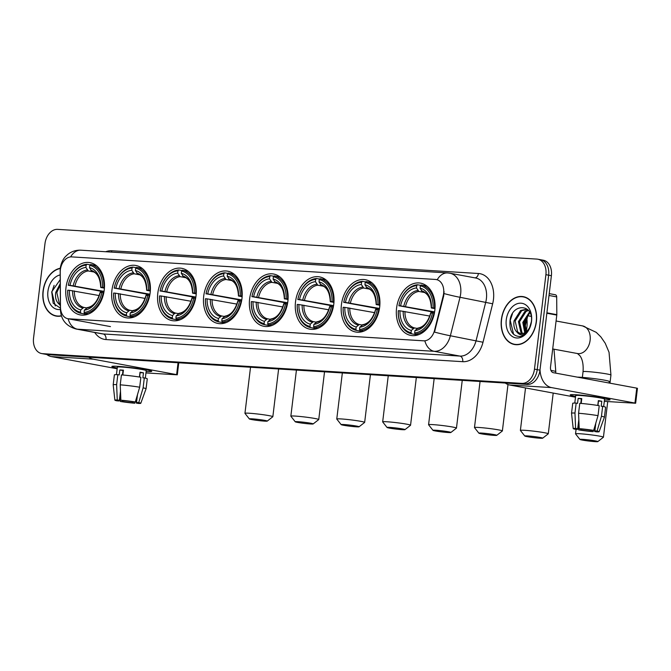 <?xml version="1.0" encoding="UTF-8"?>
<svg xmlns="http://www.w3.org/2000/svg" width="671" height="671" viewBox="0 0 671 671"><rect width="100%" height="100%" fill="white"/><g stroke="black" fill="none" stroke-linecap="round" stroke-linejoin="round"><path stroke-width="1.01" d="M249.612 298.981A26.588 19.098 -79.5 0 0 263.896 326.316A26.588 19.098 -79.5 0 0 287.867 301.354A26.588 19.098 -79.5 0 0 273.583 274.02A26.588 19.098 -79.5 0 0 249.612 298.981M111.898 290.442A26.588 19.098 -79.5 0 0 126.182 317.777A26.588 19.098 -79.5 0 0 150.153 292.816A26.588 19.098 -79.5 0 0 135.869 265.481A26.588 19.098 -79.5 0 0 111.898 290.442M157.802 293.286A26.588 19.098 -79.5 0 0 172.086 320.621A26.588 19.098 -79.5 0 0 196.058 295.659A26.588 19.098 -79.5 0 0 181.774 268.325A26.588 19.098 -79.5 0 0 157.802 293.286M203.707 296.137A26.588 19.098 -79.5 0 0 217.991 323.464A26.588 19.098 -79.5 0 0 241.963 298.511A26.588 19.098 -79.5 0 0 227.679 271.176A26.588 19.098 -79.5 0 0 203.707 296.137M295.517 301.833A26.588 19.098 -79.5 0 0 309.801 329.159A26.588 19.098 -79.5 0 0 333.772 304.198A26.588 19.098 -79.5 0 0 319.488 276.871A26.588 19.098 -79.5 0 0 295.517 301.833M341.422 304.676A26.588 19.098 -79.5 0 0 355.705 332.011A26.588 19.098 -79.5 0 0 379.677 307.05A26.588 19.098 -79.5 0 0 365.393 279.715A26.588 19.098 -79.5 0 0 341.422 304.676M396.569 308.098A26.588 19.098 -79.5 0 0 410.853 335.433A26.588 19.098 -79.5 0 0 434.825 310.472A26.588 19.098 -79.5 0 0 420.541 283.137A26.588 19.098 -79.5 0 0 396.569 308.098M65.993 287.591A26.588 19.098 -79.5 0 0 80.277 314.925A26.588 19.098 -79.5 0 0 104.248 289.964A26.588 19.098 -79.5 0 0 89.964 262.629A26.588 19.098 -79.5 0 0 65.993 287.591M60.373 269.717A13.546 9.729 -79.5 0 0 60.239 272.057L60.482 307.133A13.546 9.729 -79.5 0 0 67.888 318.717A13.546 9.729 -79.5 0 0 68.736 318.817L423.611 340.826A13.546 9.729 -79.5 0 0 434.548 330.333L443.212 295.802A13.546 9.729 -79.5 0 0 436.368 279.564A13.546 9.729 -79.5 0 0 435.521 279.455L71.738 256.892A13.546 9.729 -79.5 0 0 60.373 269.717M528.228 314.112L524.89 327.414M60.289 268.249A24.332 17.471 -79.5 0 0 43.053 291.08A24.332 17.471 -79.5 0 0 56.129 316.091A24.332 17.471 -79.5 0 0 61.438 315.957M56.456 315.898A24.332 17.471 -79.5 0 0 57.513 316.267M501.388 319.505A24.332 17.471 -79.5 0 0 514.464 344.517A24.332 17.471 -79.5 0 0 536.397 321.677A24.332 17.471 -79.5 0 0 523.33 296.666A24.332 17.471 -79.5 0 0 501.388 319.505M514.791 344.324A24.332 17.471 -79.5 0 0 515.848 344.693M41.636 353.55A15.056 10.811 -79.5 0 0 42.575 353.659L521.837 383.384A15.056 10.811 -79.5 0 0 534.468 369.142L545.9 274.682A15.056 10.811 -79.5 0 0 537.815 259.207A15.056 10.811 -79.5 0 0 536.884 259.09L57.614 229.365A15.056 10.811 -79.5 0 0 44.982 243.615L33.55 338.075A15.056 10.811 -79.5 0 0 41.636 353.55L44.378 354.053A15.056 10.811 -79.5 0 0 45.318 354.171L524.588 383.896A15.056 10.811 -79.5 0 0 537.219 369.654L548.652 275.185A15.056 10.811 -79.5 0 0 540.566 259.719A15.056 10.811 -79.5 0 0 539.627 259.602M105.741 251.734A25.087 18.016 100.5 0 1 111.747 250.761L478.415 273.5A25.087 18.016 100.5 0 1 493.453 299.476A25.087 18.016 100.5 0 1 492.657 303.778L483.003 342.252A25.087 18.016 100.5 0 1 462.747 361.686A5.016 3.481 -86.5 0 0 459.912 356.083L434.162 351.31A17.563 12.17 93.5 0 1 424.86 340.885L68.123 318.759A17.563 12.17 -86.5 0 0 77.417 329.184A20.071 14.41 100.5 0 1 76.175 329.033L101.917 333.806A20.071 14.41 -79.5 0 0 103.166 333.957L459.912 356.083A20.071 14.41 -79.5 0 0 476.116 340.532L485.77 302.059A20.071 14.41 -79.5 0 0 486.408 298.62A20.071 14.41 -79.5 0 0 475.63 277.987L449.88 273.214A20.071 14.41 100.5 0 1 460.658 293.848A20.071 14.41 100.5 0 1 460.021 297.287L450.367 335.76A20.071 14.41 100.5 0 1 434.162 351.31L77.417 329.184L103.166 333.957A5.016 3.481 -86.5 0 1 106.001 339.56A25.087 18.016 100.5 0 1 94.728 332.472M444.051 291.541L443.707 295.894L434.489 332.086A17.563 1.065 14.1 0 0 450.367 335.76L483.003 342.252M435.865 279.522L437.224 279.748A17.563 12.17 -86.5 0 1 447.616 272.938L80.948 250.199A17.563 12.17 93.5 0 0 70.606 256.918M524.688 296.993A24.332 17.471 -79.5 0 0 523.565 296.959M47.129 354.565A15.056 10.811 -79.5 0 0 48.069 354.682L527.331 384.408A15.056 10.811 -79.5 0 0 539.962 370.157L551.394 275.697A15.056 10.811 -79.5 0 0 543.309 260.222L540.566 259.719A15.056 10.811 -79.5 0 1 548.652 275.185L537.219 369.654A15.056 10.811 -79.5 0 1 524.588 383.896L45.318 354.171A15.056 10.811 -79.5 0 1 44.378 354.053L47.129 354.565M60.264 268.501A24.081 17.295 -79.5 0 0 43.238 291.088A24.081 17.295 -79.5 0 0 56.171 315.848A24.081 17.295 -79.5 0 0 61.363 315.722M60.373 300.13L60.315 292.12M60.407 305.599L58.595 303.653A12.539 9.008 -79.5 0 0 60.407 304.751M58.595 303.653C55.987 301.111 55.03 297.354 55.735 292.38L60.256 283.598M60.398 304.408L59.308 303.493L56.825 292.581L60.264 284.965M60.197 274.934A17.563 12.615 -79.5 0 0 47.926 291.382A17.563 12.615 -79.5 0 0 60.432 309.474M60.231 279.589L51.709 291.843L53.177 303.217L60.424 308.157M55.282 305.951L51.893 291.977L54.099 285.351M117.249 367.985A20.071 1.216 6.9 0 1 111.998 366.374A20.071 1.216 6.9 0 1 118.062 366.358A20.071 1.216 6.9 0 1 138.738 368.589A20.071 1.216 6.9 0 1 151.621 371.172A20.071 1.216 6.9 0 1 146.135 371.482A20.071 1.216 6.9 0 0 151.721 371.315A20.071 1.216 6.9 0 0 139.719 368.731A20.071 1.216 6.9 0 0 118.062 366.358A20.071 1.216 6.9 0 0 111.872 366.492A20.071 1.216 6.9 0 0 117.249 367.985M46.769 354.498A20.071 13.915 93.5 0 0 51.332 356.578L117.157 368.765M88.782 357.207A20.071 13.915 93.5 0 0 93.194 359.17L176.624 374.628L178.058 362.743M178.763 362.785L177.312 374.812L145.959 372.933M177.312 374.812L176.624 374.628M132.799 401.786L132.665 402.835A10.031 0.612 6.9 0 1 122.55 401.602L122.684 400.537M119.195 400.369L119.119 400.964A10.031 0.612 6.9 0 1 117.861 400.512A10.031 0.612 6.9 0 1 119.371 400.369L120.495 391.109M122.441 374.972L122.978 370.543A10.031 0.612 -173.1 0 1 123.389 370.551M116.444 374.636L117.35 367.154A14.552 0.881 6.9 0 1 121.837 367.054A14.552 0.881 6.9 0 1 137.538 368.782A14.552 0.881 6.9 0 1 146.236 370.652L145.339 378.125M119.119 400.964L116.897 400.83A13.043 0.788 6.9 0 1 114.875 400.159L113.189 384.827A16.557 1.006 6.9 0 1 113.189 384.81L114.397 374.871A16.557 1.006 6.9 0 1 117.828 374.67L119.22 374.93L119.824 369.956A14.552 0.881 6.9 0 1 121.476 370.04A14.552 0.881 6.9 0 1 123.43 370.182L122.843 375.014M137.471 394.707L136.532 402.466L138.746 402.608L143.116 387.846L144.324 377.907L142.856 377.815L143.46 372.841A14.552 0.881 6.9 0 0 140.029 372.204L139.442 377.035M121.434 374.896A16.557 1.006 6.9 0 1 140.885 377.27L139.685 387.209L135.316 401.971L133.093 401.828A10.031 0.612 6.9 0 0 122.978 400.595L120.872 400.201L120.235 384.835L121.434 374.896M144.324 377.907A16.557 1.006 6.9 0 1 147.268 378.847L146.068 388.786A16.557 1.006 6.9 0 1 146.06 388.803A16.557 1.006 6.9 0 0 143.116 387.846M117.828 374.67L116.628 384.617L117.257 399.983L119.371 400.369M113.189 384.81A16.557 1.006 6.9 0 1 116.628 384.617M120.235 384.835A16.557 1.006 6.9 0 1 139.685 387.209M114.875 400.159A13.043 0.788 6.9 0 1 117.257 399.983M120.872 400.201A13.043 0.788 6.9 0 1 135.316 401.971M138.746 402.608A13.043 0.788 6.9 0 1 140.776 403.296A13.043 0.788 6.9 0 1 138.385 403.447L136.28 403.061L137.161 395.739M136.532 402.466A10.031 0.612 6.9 0 1 137.79 402.919A10.031 0.612 6.9 0 1 136.28 403.061M132.665 402.835L134.779 403.229L135.156 401.954M134.779 403.229A13.043 0.788 6.9 0 1 120.335 401.459L122.55 401.602M120.008 395.093L120.335 401.459M139.602 377.06L140.138 372.64A10.031 0.612 -173.1 0 0 139.979 372.598M119.824 369.956L122.978 370.543M140.138 372.64L143.46 372.841M536.221 321.669A24.081 17.295 -79.5 0 0 523.279 296.909A24.081 17.295 -79.5 0 0 501.572 319.513A24.081 17.295 -79.5 0 0 514.506 344.273A24.081 17.295 -79.5 0 0 536.221 321.669M526.542 332.724L524.907 322.994L528.454 313.793M524.756 332.741L522.793 322.424L529.553 311.94M525.418 332.355L523.883 322.625L529.922 312.602M522.248 333.596L520.914 332.522L518.431 321.619L524.974 311.269L528.161 310.044M522.852 333.47L522.004 332.724L519.522 321.82L526.064 311.47L528.488 310.413M516.938 332.086A12.539 9.008 -79.5 0 0 520.042 333.562A12.539 9.008 -79.5 0 0 529.679 327.381L531.365 321.761C533.931 303.778 512.199 302.814 510.044 320.268C509.222 330.837 512.569 336.255 520.075 336.523C523.33 335.877 526.098 333.814 528.379 330.325C524.236 335.701 520.419 336.288 516.938 332.086C514.322 329.536 513.365 325.779 514.07 320.805L520.612 310.455L526.534 309.247L527.666 309.549M520.478 333.621L517.643 331.919L515.16 321.006L521.702 310.665L527.07 309.373M506.261 319.807A17.563 12.615 -79.5 0 0 516.787 337.991A17.563 12.615 -79.5 0 0 531.524 321.375A17.563 12.615 -79.5 0 0 520.998 303.191A17.563 12.615 -79.5 0 0 506.261 319.807M513.617 334.376L510.228 320.402L512.443 313.785M264.475 421.128A9.033 0.545 -173.1 0 0 267.243 421.103A9.033 0.545 -173.1 0 0 262.109 419.945A9.033 0.545 -173.1 0 0 252.12 418.838A9.033 0.545 -173.1 0 0 249.344 418.939A9.033 0.545 -173.1 0 0 254.98 420.096A9.033 0.545 -173.1 0 0 264.475 421.128M249.344 418.939L244.974 413.378A14.049 0.856 6.9 0 1 244.949 413.328A14.049 0.856 6.9 0 1 249.285 413.235A14.049 0.856 6.9 0 1 264.441 414.896A14.049 0.856 6.9 0 1 272.845 416.699A14.049 0.856 6.9 0 1 272.812 416.75L267.243 421.103M87.205 314.473L81.032 313.332L80.461 312.2A23.879 17.152 -79.5 0 1 67.729 290.207L69.407 290.308A21.573 15.492 -79.5 0 0 80.746 309.901L83.875 307.41L86.467 307.888M99.241 295.567L69.407 290.308M100.457 292.237A23.829 17.11 100.5 0 1 100.642 291.214L68.333 285.234A23.879 17.152 -79.5 0 1 86.165 265.137L86.97 264.257A24.886 17.874 -79.5 0 0 68.299 285.318M103.913 287.524A24.886 17.874 -79.5 0 0 90.577 264.483L89.771 265.355A23.879 17.152 -79.5 0 1 102.504 287.356L104.45 287.624M96.272 265.54L90.577 264.483M103.829 292.59L101.9 292.321A23.879 17.152 -79.5 0 1 84.076 312.426L84.638 313.55A24.886 17.874 -79.5 0 0 103.309 292.497M84.638 313.55L88.052 314.187M67.729 290.207L67.696 290.291A24.886 17.874 -79.5 0 0 81.032 313.332M102.504 287.356L100.835 287.247A21.573 15.492 -79.5 0 0 89.495 267.662L89.771 265.355M84.076 312.426L84.353 310.128A21.573 15.492 -79.5 0 0 100.231 292.22L101.9 292.321M80.746 309.901L80.461 312.2M89.495 267.662L91.818 271.159C97.261 272.644 100.239 278.071 100.734 287.44L100.835 287.247M87.49 307.628L84.353 310.128M100.231 292.22L100.818 292.598M104.416 288.186L100.742 287.44A19.3 13.856 -79.5 0 0 90.77 270.22M101.422 287.624L100.742 287.44M86.97 264.257L90.224 264.86M86.165 265.137L85.88 267.435A21.573 15.492 -79.5 0 0 70.002 285.334L68.333 285.234M93.898 271.99L88.287 270.958L85.88 267.435M70.002 285.334L104.047 291.373M104.039 291.424L100.642 291.214M310.379 423.98A9.033 0.545 -173.1 0 0 313.147 423.946A9.033 0.545 -173.1 0 0 308.014 422.789A9.033 0.545 -173.1 0 0 298.025 421.69A9.033 0.545 -173.1 0 0 295.248 421.782A9.033 0.545 -173.1 0 0 300.893 422.948A9.033 0.545 -173.1 0 0 310.379 423.98M295.248 421.782L290.879 416.23A14.049 0.856 6.9 0 1 290.853 416.171A14.049 0.856 6.9 0 1 295.19 416.079A14.049 0.856 6.9 0 1 310.346 417.739A14.049 0.856 6.9 0 1 318.75 419.551A14.049 0.856 6.9 0 1 318.717 419.593L313.147 423.946M133.11 317.324L126.936 316.175L126.374 315.051A23.879 17.152 -79.5 0 1 113.642 293.051L115.311 293.16A21.573 15.492 -79.5 0 0 126.651 312.745L129.78 310.254L132.372 310.732M145.146 298.419L115.311 293.16M146.362 295.081A23.829 17.11 100.5 0 1 146.546 294.066L114.238 288.085A23.879 17.152 -79.5 0 1 132.07 267.981L132.875 267.108A24.886 17.874 -79.5 0 0 114.204 288.161M149.818 290.375A24.886 17.874 -79.5 0 0 136.481 267.335L135.676 268.207A23.879 17.152 -79.5 0 1 148.408 290.199L150.354 290.476M142.177 268.383L136.481 267.335M149.734 295.441L147.805 295.173A23.879 17.152 -79.5 0 1 129.981 315.278L130.543 316.402A24.886 17.874 -79.5 0 0 149.222 295.341M130.543 316.402L133.957 317.031M113.642 293.051L113.6 293.135A24.886 17.874 -79.5 0 0 126.936 316.175M148.408 290.199L146.739 290.098A21.573 15.492 -79.5 0 0 135.399 270.505L135.676 268.207M129.981 315.278L130.258 312.971A21.573 15.492 -79.5 0 0 146.135 295.072L147.805 295.173M126.651 312.745L126.374 315.051M135.399 270.505L137.723 274.011C143.166 275.496 146.144 280.923 146.647 290.291L146.739 290.098M133.395 310.48L130.258 312.971M146.135 295.072L146.723 295.45M150.321 291.029L146.647 290.283A19.3 13.856 -79.5 0 0 136.683 273.063M147.326 290.476L146.647 290.283M132.875 267.108L136.129 267.712M132.07 267.981L131.784 270.279A21.573 15.492 -79.5 0 0 115.907 288.186L114.238 288.085M139.803 274.842L134.192 273.802L131.784 270.279M115.907 288.186L149.952 294.225M149.943 294.275L146.546 294.066M356.284 426.823A9.033 0.545 -173.1 0 0 359.052 426.798A9.033 0.545 -173.1 0 0 353.919 425.64A9.033 0.545 -173.1 0 0 343.929 424.533A9.033 0.545 -173.1 0 0 341.153 424.626A9.033 0.545 -173.1 0 0 346.798 425.791A9.033 0.545 -173.1 0 0 356.284 426.823M341.153 424.626L336.783 419.073A14.049 0.856 6.9 0 1 336.767 419.023A14.049 0.856 6.9 0 1 341.094 418.93A14.049 0.856 6.9 0 1 356.251 420.591A14.049 0.856 6.9 0 1 364.655 422.394A14.049 0.856 6.9 0 1 364.621 422.445L359.052 426.798M179.014 320.168L172.841 319.027L172.279 317.895A23.879 17.152 -79.5 0 1 159.547 295.903L161.216 296.003A21.573 15.492 -79.5 0 0 172.556 315.596L174.385 313.609L175.693 313.105L178.276 313.583M191.05 301.262L161.216 296.003M192.267 297.932A23.829 17.11 100.5 0 1 192.451 296.909L160.143 290.929A23.879 17.152 -79.5 0 1 177.974 270.824L178.78 269.952A24.886 17.874 -79.5 0 0 160.109 291.013M195.722 293.219A24.886 17.874 -79.5 0 0 182.386 270.178L181.581 271.05A23.879 17.152 -79.5 0 1 194.313 293.051L196.268 293.319M188.081 271.235L182.386 270.178M195.638 298.285L193.709 298.016A23.879 17.152 -79.5 0 1 175.886 318.121L176.448 319.245A24.886 17.874 -79.5 0 0 195.127 298.192M176.448 319.245L179.862 319.882M159.547 295.903L159.505 295.986A24.886 17.874 -79.5 0 0 172.841 319.027M194.313 293.051L192.644 292.942A21.573 15.492 -79.5 0 0 181.304 273.349L181.581 271.05M175.886 318.121L176.163 315.823A21.573 15.492 -79.5 0 0 192.04 297.916L193.709 298.016M172.556 315.596L172.279 317.895M181.304 273.349L183.628 276.855C189.071 278.339 192.049 283.766 192.552 293.135L192.644 292.942M179.3 313.323L176.163 315.823M192.04 297.916L192.627 298.293M196.226 293.881L192.552 293.126A19.3 13.856 -79.5 0 0 182.587 275.915M193.231 293.319L192.552 293.126M178.78 269.952L182.034 270.556M177.974 270.824L177.698 273.131A21.573 15.492 -79.5 0 0 161.82 291.029L160.143 290.929M185.708 277.685L180.105 276.645L177.698 273.131M161.82 291.029L195.857 297.068M195.848 297.119L192.451 296.909M402.197 429.675A9.033 0.545 -173.1 0 0 404.957 429.641A9.033 0.545 -173.1 0 0 399.824 428.484A9.033 0.545 -173.1 0 0 389.834 427.385A9.033 0.545 -173.1 0 0 387.058 427.477A9.033 0.545 -173.1 0 0 392.703 428.643A9.033 0.545 -173.1 0 0 402.197 429.675M387.058 427.477L382.688 421.925A14.049 0.856 6.9 0 1 382.671 421.866A14.049 0.856 6.9 0 1 386.999 421.774A14.049 0.856 6.9 0 1 402.164 423.435A14.049 0.856 6.9 0 1 410.56 425.238A14.049 0.856 6.9 0 1 410.535 425.288L404.957 429.641M224.928 323.011L218.746 321.87L218.184 320.746A23.879 17.152 -79.5 0 1 205.452 298.746L207.121 298.855A21.573 15.492 -79.5 0 0 218.461 318.44L221.598 315.949L224.189 316.427M236.955 304.114L207.121 298.855M238.171 300.776A23.829 17.11 100.5 0 1 238.364 299.752L206.056 293.772A23.879 17.152 -79.5 0 1 223.879 273.676L224.684 272.803A24.886 17.874 -79.5 0 0 206.014 293.856M241.635 296.07A24.886 17.874 -79.5 0 0 228.291 273.03L227.486 273.902A23.879 17.152 -79.5 0 1 240.218 295.894L242.172 296.163M233.986 274.078L228.291 273.03M241.552 301.136L239.614 300.868A23.879 17.152 -79.5 0 1 221.791 320.964L222.361 322.097A24.886 17.874 -79.5 0 0 241.032 301.036M222.361 322.097L225.775 322.726M205.452 298.746L205.41 298.83A24.886 17.874 -79.5 0 0 218.746 321.87M240.218 295.894L238.549 295.794A21.573 15.492 -79.5 0 0 227.209 276.2L227.486 273.902M221.791 320.964L222.067 318.666A21.573 15.492 -79.5 0 0 237.945 300.759L239.614 300.868M218.461 318.44L218.184 320.746M227.209 276.2L229.532 279.698C234.984 281.191 237.953 286.618 238.457 295.978L238.549 295.794M225.204 316.175L222.067 318.666M237.945 300.759L238.532 301.145M242.13 296.725L238.457 295.978A19.3 13.856 -79.5 0 0 228.492 278.759M239.136 296.171L238.457 295.978M224.684 272.803L227.947 273.407M223.879 273.676L223.602 275.974A21.573 15.492 -79.5 0 0 207.725 293.881L206.056 293.772M231.612 280.537L226.01 279.497L223.602 275.974M207.725 293.881L241.761 299.92M241.753 299.971L238.364 299.752M448.102 432.518A9.033 0.545 -173.1 0 0 450.862 432.493A9.033 0.545 -173.1 0 0 445.737 431.336A9.033 0.545 -173.1 0 0 435.739 430.228A9.033 0.545 -173.1 0 0 432.971 430.321A9.033 0.545 -173.1 0 0 438.608 431.487A9.033 0.545 -173.1 0 0 448.102 432.518M432.971 430.321L428.593 424.768A14.049 0.856 6.9 0 1 428.576 424.709A14.049 0.856 6.9 0 1 432.912 424.617A14.049 0.856 6.9 0 1 448.069 426.286A14.049 0.856 6.9 0 1 456.465 428.09A14.049 0.856 6.9 0 1 456.439 428.14L450.862 432.493M270.832 325.863L264.651 324.722L264.089 323.59A23.879 17.152 -79.5 0 1 251.357 301.598L253.026 301.698A21.573 15.492 -79.5 0 0 264.366 321.292L267.503 318.8L270.094 319.279M282.868 306.957L253.026 301.698M284.076 303.627A23.829 17.11 100.5 0 1 284.269 302.604L251.96 296.624A23.879 17.152 -79.5 0 1 269.784 276.519L270.589 275.647A24.886 17.874 -79.5 0 0 251.919 296.708M287.54 298.914A24.886 17.874 -79.5 0 0 274.204 275.873L273.391 276.746A23.879 17.152 -79.5 0 1 286.123 298.746L288.077 299.014M279.891 276.93L274.204 275.873M287.456 303.98L285.527 303.711A23.879 17.152 -79.5 0 1 267.695 323.816L268.266 324.94A24.886 17.874 -79.5 0 0 286.936 303.888M268.266 324.94L271.68 325.578M251.357 301.598L251.315 301.673A24.886 17.874 -79.5 0 0 264.651 324.722M286.123 298.746L284.454 298.637A21.573 15.492 -79.5 0 0 273.114 279.044L273.391 276.746M267.695 323.816L267.972 321.518A21.573 15.492 -79.5 0 0 283.85 303.611L285.527 303.711M264.366 321.292L264.089 323.59M273.114 279.044L275.445 282.55C280.889 284.034 283.858 289.461 284.361 298.83M288.044 299.568L284.454 298.637M271.109 319.019L267.972 321.518M283.85 303.611L284.445 303.988M285.041 299.014L284.361 298.821A19.3 13.856 -79.5 0 0 274.397 281.61M270.589 275.647L273.852 276.251M269.784 276.519L269.507 278.826A21.573 15.492 -79.5 0 0 253.63 296.725L251.96 296.624M277.517 283.38L271.914 282.34L269.507 278.826M253.63 296.725L287.666 302.764M287.658 302.814L284.269 302.604M494.007 435.362A9.033 0.545 -173.1 0 0 496.775 435.336A9.033 0.545 -173.1 0 0 491.642 434.179A9.033 0.545 -173.1 0 0 481.644 433.072A9.033 0.545 -173.1 0 0 478.876 433.172A9.033 0.545 -173.1 0 0 484.512 434.33A9.033 0.545 -173.1 0 0 494.007 435.362M478.876 433.172L474.498 427.612A14.049 0.856 6.9 0 1 474.481 427.561A14.049 0.856 6.9 0 1 478.817 427.469A14.049 0.856 6.9 0 1 493.973 429.13A14.049 0.856 6.9 0 1 502.378 430.933A14.049 0.856 6.9 0 1 502.344 430.983L496.775 435.336M316.737 328.706L310.556 327.565L309.994 326.441A23.879 17.152 -79.5 0 1 297.261 304.441L298.93 304.542A21.573 15.492 -79.5 0 0 310.27 324.135L313.407 321.644L315.999 322.122M328.773 309.801L298.93 304.542M329.989 306.471A23.829 17.11 100.5 0 1 330.174 305.448L297.865 299.467A23.879 17.152 -79.5 0 1 315.689 279.371L316.494 278.499A24.886 17.874 -79.5 0 0 297.823 299.551M333.445 301.757A24.886 17.874 -79.5 0 0 320.109 278.717L319.295 279.589A23.879 17.152 -79.5 0 1 332.028 301.589L333.982 301.858M325.804 279.773L320.109 278.717M333.361 306.832L331.432 306.563A23.879 17.152 -79.5 0 1 313.6 326.66L314.171 327.792A24.886 17.874 -79.5 0 0 332.841 306.731M314.171 327.792L317.584 328.421M297.261 304.441L297.219 304.525A24.886 17.874 -79.5 0 0 310.556 327.565M332.028 301.589L330.358 301.489A21.573 15.492 -79.5 0 0 319.019 281.895L319.295 279.589M313.6 326.66L313.885 324.361A21.573 15.492 -79.5 0 0 329.763 306.454L331.432 306.563M310.27 324.135L309.994 326.441M319.019 281.895L321.35 285.393C326.794 286.886 329.763 292.313 330.266 301.673L330.358 301.489M317.014 321.87L313.885 324.361M329.763 306.454L330.35 306.832M333.948 302.42L330.266 301.673A19.3 13.856 -79.5 0 0 320.302 284.454M330.946 301.866L330.266 301.673M316.494 278.499L319.757 279.102M315.689 279.371L315.412 281.669A21.573 15.492 -79.5 0 0 299.534 299.576L297.865 299.467M323.422 286.232L317.819 285.192L315.412 281.669M299.534 299.576L333.579 305.607M333.571 305.657L330.174 305.448M539.912 438.213A9.033 0.545 -173.1 0 0 542.68 438.18A9.033 0.545 -173.1 0 0 537.546 437.031A9.033 0.545 -173.1 0 0 527.549 435.924A9.033 0.545 -173.1 0 0 524.781 436.016A9.033 0.545 -173.1 0 0 530.417 437.182A9.033 0.545 -173.1 0 0 539.912 438.213M524.781 436.016L520.402 430.463A14.049 0.856 6.9 0 1 520.386 430.405A14.049 0.856 6.9 0 1 524.722 430.312A14.049 0.856 6.9 0 1 539.878 431.973A14.049 0.856 6.9 0 1 548.282 433.785A14.049 0.856 6.9 0 1 548.249 433.835L542.68 438.18M362.642 331.558L356.469 330.409L355.898 329.285A23.879 17.152 -79.5 0 1 343.166 307.293L344.835 307.393A21.573 15.492 -79.5 0 0 356.175 326.987L359.312 324.487L361.904 324.974M374.678 312.652L344.835 307.393M375.894 309.323A23.829 17.11 100.5 0 1 376.079 308.299L343.77 302.319A23.879 17.152 -79.5 0 1 361.594 282.214L362.407 281.342A24.886 17.874 -79.5 0 0 343.728 302.403M379.35 304.609A24.886 17.874 -79.5 0 0 366.014 281.568L365.209 282.441A23.879 17.152 -79.5 0 1 377.941 304.433L379.887 304.709M371.709 282.625L366.014 281.568M379.266 309.675L377.337 309.406A23.879 17.152 -79.5 0 1 359.505 329.511L360.075 330.635A24.886 17.874 -79.5 0 0 378.746 309.583M360.075 330.635L363.489 331.273M343.166 307.293L343.133 307.368A24.886 17.874 -79.5 0 0 356.469 330.409M377.941 304.433L376.263 304.332A21.573 15.492 -79.5 0 0 364.923 284.739L365.209 282.441M359.505 329.511L359.79 327.205A21.573 15.492 -79.5 0 0 375.668 309.306L377.337 309.406M356.175 326.987L355.898 329.285M364.923 284.739L367.255 288.245C372.699 289.729 375.668 295.156 376.171 304.525L376.263 304.332M362.919 324.714L359.79 327.205M375.668 309.306L376.255 309.683M379.853 305.263L376.171 304.517A19.3 13.856 -79.5 0 0 366.207 287.305M376.859 304.709L376.171 304.517M362.407 281.342L365.661 281.946M361.594 282.214L361.317 284.521A21.573 15.492 -79.5 0 0 345.439 302.42L343.77 302.319M369.327 289.075L363.724 288.035L361.317 284.521M345.439 302.42L379.484 308.459M379.476 308.509L376.079 308.299M595.06 441.635A9.033 0.545 -173.1 0 0 597.819 441.602A9.033 0.545 -173.1 0 0 592.686 440.444A9.033 0.545 -173.1 0 0 582.696 439.346A9.033 0.545 -173.1 0 0 579.92 439.438A9.033 0.545 -173.1 0 0 585.565 440.604A9.033 0.545 -173.1 0 0 595.06 441.635M579.92 439.438L575.55 433.885A14.049 0.856 6.9 0 1 575.533 433.827A14.049 0.856 6.9 0 1 579.861 433.734A14.049 0.856 6.9 0 1 595.026 435.395A14.049 0.856 6.9 0 1 603.422 437.207A14.049 0.856 6.9 0 1 603.397 437.249L597.819 441.602M417.79 334.98L411.608 333.831L411.046 332.707A23.879 17.152 -79.5 0 1 398.314 310.707L399.983 310.816A21.573 15.492 -79.5 0 0 411.323 330.4L414.46 327.909L417.052 328.387M429.826 316.075L399.983 310.816M431.034 312.736A23.829 17.11 100.5 0 1 431.227 311.721L398.918 305.741A23.879 17.152 -79.5 0 1 416.741 285.636L417.547 284.764A24.886 17.874 -79.5 0 0 398.876 305.817M526.081 331.81A27.595 19.82 -79.5 0 0 526.869 327.431A27.595 19.82 -79.5 0 0 526.953 319.203M434.498 308.031A24.886 17.874 -79.5 0 0 421.153 284.99L420.348 285.863A23.879 17.152 -79.5 0 1 433.08 307.855L435.034 308.132M426.848 286.039L421.153 284.99M434.414 313.097L432.476 312.829A23.879 17.152 -79.5 0 1 414.653 332.933L415.223 334.057A24.886 17.874 -79.5 0 0 433.894 312.996M415.223 334.057L418.637 334.686M398.314 310.707L398.272 310.79A24.886 17.874 -79.5 0 0 411.608 333.831M433.08 307.855L431.411 307.754A21.573 15.492 -79.5 0 0 420.071 288.161L420.348 285.863M414.653 332.933L414.93 330.627A21.573 15.492 -79.5 0 0 430.807 312.728L432.476 312.829M411.323 330.4L411.046 332.707M420.071 288.161L422.394 291.667C427.846 293.152 430.816 298.578 431.319 307.947L431.411 307.754M418.067 328.136L414.93 330.627M430.807 312.728L431.394 313.105M434.993 308.685L431.319 307.939A19.3 13.856 -79.5 0 0 421.354 290.719M431.998 308.132L431.319 307.939M417.547 284.764L420.809 285.368M416.741 285.636L416.465 287.934A21.573 15.492 -79.5 0 0 400.587 305.842L398.918 305.741M424.475 292.497L418.872 291.457L416.465 287.934M400.587 305.842L434.623 311.881M434.615 311.931L431.227 311.721M575.584 396.41A20.071 1.216 6.9 0 1 570.333 394.8A20.071 1.216 6.9 0 1 576.397 394.783A20.071 1.216 6.9 0 1 597.081 397.014A20.071 1.216 6.9 0 1 609.964 399.597A20.071 1.216 6.9 0 1 604.479 399.908A20.071 1.216 6.9 0 0 610.056 399.74A20.071 1.216 6.9 0 0 598.054 397.157A20.071 1.216 6.9 0 0 576.397 394.783A20.071 1.216 6.9 0 0 570.207 394.917A20.071 1.216 6.9 0 0 575.584 396.41M505.255 383.032A20.071 13.915 93.5 0 0 509.666 385.003L575.492 397.198M540.021 369.729A20.071 13.915 93.5 0 0 551.528 387.595L634.959 403.053L636.762 388.14L553.34 372.682A5.016 3.481 -86.5 0 1 550.505 367.079L556.796 315.085L546.857 313.248M636.762 388.14L637.45 388.324L635.647 403.246L604.303 401.359M635.647 403.246L634.959 403.053M555.169 294.728A2.508 1.803 100.5 0 1 555.328 294.754A2.508 1.803 100.5 0 1 556.695 296.892L556.821 314.657A2.508 1.803 100.5 0 1 556.796 315.085M591.134 430.212L591.008 431.26A10.031 0.612 6.9 0 1 580.893 430.027L581.019 428.97M577.53 428.794L577.454 429.39A10.031 0.612 6.9 0 1 576.196 428.937A10.031 0.612 6.9 0 1 577.706 428.794L578.83 419.543M580.784 403.405L581.321 398.968A10.031 0.612 -173.1 0 1 581.723 398.977M574.779 403.061L575.684 395.58A14.552 0.881 6.9 0 1 580.172 395.487A14.552 0.881 6.9 0 1 595.873 397.207A14.552 0.881 6.9 0 1 604.579 399.077L603.674 406.559M577.454 429.39L575.24 429.255A13.043 0.788 6.9 0 1 573.21 428.584L571.533 413.252A16.557 1.006 6.9 0 1 571.533 413.235L572.732 403.296A16.557 1.006 6.9 0 1 576.163 403.095L577.555 403.355L578.159 398.381A14.552 0.881 6.9 0 1 579.811 398.465A14.552 0.881 6.9 0 1 581.765 398.608L581.187 403.439M595.806 423.133L594.867 430.891L597.089 431.034L601.451 416.272L602.659 406.332L601.199 406.24L601.795 401.266A14.552 0.881 6.9 0 0 598.364 400.629L597.777 405.46M577.387 377.136A17.06 1.032 6.9 0 1 580.625 377.27A17.06 1.032 6.9 0 1 599.027 379.283A17.06 1.032 6.9 0 1 609.234 381.48L609.05 383.007M579.778 403.321A16.557 1.006 6.9 0 1 599.228 405.695L598.02 415.643L593.65 430.396L591.436 430.254A10.031 0.612 6.9 0 0 581.321 429.021L579.207 428.635L578.57 413.261L579.778 403.321M602.659 406.332A16.557 1.006 6.9 0 1 605.603 407.272L604.403 417.219A16.557 1.006 6.9 0 1 604.403 417.228A16.557 1.006 6.9 0 0 601.451 416.272M576.163 403.095L574.963 413.042L575.601 428.408L577.706 428.794M571.533 413.235A16.557 1.006 6.9 0 1 574.963 413.042M578.57 413.261A16.557 1.006 6.9 0 1 598.02 415.643M573.21 428.584A13.043 0.788 6.9 0 1 575.601 428.408M579.207 428.635A13.043 0.788 6.9 0 1 593.65 430.396M597.089 431.034A13.043 0.788 6.9 0 1 599.111 431.721A13.043 0.788 6.9 0 1 596.729 431.872L594.615 431.487L595.504 424.164M594.867 430.891A10.031 0.612 6.9 0 1 596.125 431.344A10.031 0.612 6.9 0 1 594.615 431.487M591.008 431.26L593.114 431.654L593.491 430.388M593.114 431.654A13.043 0.788 6.9 0 1 578.67 429.885L580.893 430.027M578.343 423.518L578.67 429.885M597.945 405.485L598.473 401.065A10.031 0.612 -173.1 0 0 598.314 401.023M578.159 398.381L581.321 398.968M598.473 401.065L601.795 401.266M434.548 330.333L435.043 330.426M443.212 295.802L443.707 295.894M478.415 273.5A5.016 3.481 -86.5 0 1 474.993 277.869M80.948 250.199C75.974 249.981 71.579 251.39 67.746 254.443L65.775 256.263C65.062 256.968 61.573 260.415 60.315 267.989L60.164 270.656A17.563 3.162 -0.4 0 1 60.315 270.237M60.164 270.656L60.44 309.742A17.563 3.162 -0.4 0 1 60.625 309.272M444.051 293.588A17.563 1.065 14.1 0 0 460.021 297.287L492.657 303.778M462.747 361.686L106.001 339.56M545.9 274.682L551.394 275.697M42.575 353.659L48.069 354.682M521.837 383.384L527.331 384.408M534.468 369.142L539.962 370.157M111.747 250.761A5.016 3.481 -86.5 0 1 111.453 252.086M93.194 359.17L51.332 356.578M74.355 290.962A18.562 13.328 -79.5 0 0 83.875 307.41M86.182 308.14A19.3 13.856 -79.5 0 0 100.138 292.405M72.611 290.702A19.3 13.856 -79.5 0 0 82.575 307.922M87.163 269.994A19.3 13.856 -79.5 0 0 73.214 285.729M88.287 270.958A18.562 13.328 -79.5 0 0 74.959 285.989M120.26 293.806A18.562 13.328 -79.5 0 0 129.78 310.254M132.086 310.992A19.3 13.856 -79.5 0 0 146.043 295.257C143.334 304.458 138.998 309.532 133.026 310.472M118.515 293.546A19.3 13.856 -79.5 0 0 128.48 310.765M133.068 272.845A19.3 13.856 -79.5 0 0 119.119 288.572M134.192 273.802A18.562 13.328 -79.5 0 0 120.864 288.832M166.165 296.649A18.562 13.328 -79.5 0 0 175.693 313.105M178 313.835A19.3 13.856 -79.5 0 0 191.948 298.1C189.239 307.31 184.902 312.376 178.931 313.315M164.42 296.397A19.3 13.856 -79.5 0 0 174.385 313.609M178.972 275.689A19.3 13.856 -79.5 0 0 165.024 291.424M180.105 276.645A18.562 13.328 -79.5 0 0 166.769 291.684M212.078 299.501A18.562 13.328 -79.5 0 0 221.598 315.949M223.904 316.687A19.3 13.856 -79.5 0 0 237.853 300.952C235.144 310.153 230.807 315.227 224.835 316.158M210.325 299.241A19.3 13.856 -79.5 0 0 220.289 316.46M224.886 278.532A19.3 13.856 -79.5 0 0 210.929 294.267M226.01 279.497A18.562 13.328 -79.5 0 0 212.673 294.527M257.983 302.344A18.562 13.328 -79.5 0 0 267.503 318.8M269.809 319.53A19.3 13.856 -79.5 0 0 283.758 303.795C281.048 313.005 276.712 318.071 270.749 319.01M256.23 302.093A19.3 13.856 -79.5 0 0 266.202 319.304M270.79 281.384A19.3 13.856 -79.5 0 0 256.834 297.119M271.914 282.34A18.562 13.328 -79.5 0 0 258.578 297.379M303.888 305.196A18.562 13.328 -79.5 0 0 313.407 321.644M315.714 322.374A19.3 13.856 -79.5 0 0 329.671 306.647C326.962 315.848 322.617 320.923 316.653 321.854M302.143 304.936A19.3 13.856 -79.5 0 0 312.107 322.155M316.695 284.227A19.3 13.856 -79.5 0 0 302.738 299.962M317.819 285.192A18.562 13.328 -79.5 0 0 304.491 300.222M553.994 349.188L555.798 371.633A14.049 0.856 -173.1 0 0 550.908 370.384M349.792 308.039A18.562 13.328 -79.5 0 0 359.312 324.487M361.619 325.225A19.3 13.856 -79.5 0 0 375.575 309.49C372.866 318.7 368.522 323.766 362.558 324.705M348.048 307.779A19.3 13.856 -79.5 0 0 358.012 324.999M362.6 287.079A19.3 13.856 -79.5 0 0 348.643 302.814M363.724 288.035A18.562 13.328 -79.5 0 0 350.396 303.066M587.385 371.591A14.049 0.856 -173.1 0 0 583.049 371.684C583.544 364.605 582.512 359.304 579.954 355.773L577.454 353.533A14.049 10.09 100.5 0 0 578.327 353.642A14.049 10.09 100.5 0 0 590.111 340.348A14.049 10.09 100.5 0 0 582.571 325.905L596.234 332.346L600.864 336.909L605.217 343.233L609.042 352.292L610.945 375.055A14.049 0.856 -173.1 0 0 602.541 373.252A14.049 0.856 -173.1 0 0 587.385 371.591M404.94 311.461A18.562 13.328 -79.5 0 0 414.46 327.909M416.766 328.647A19.3 13.856 -79.5 0 0 430.715 312.912C428.006 322.114 423.669 327.188 417.697 328.127M403.187 311.201A19.3 13.856 -79.5 0 0 413.151 328.421M417.748 290.501A19.3 13.856 -79.5 0 0 403.791 306.228M418.872 291.457A18.562 13.328 -79.5 0 0 405.536 306.488M551.528 387.595L509.666 385.003M546.907 312.82L556.821 314.657M556.695 296.892L549.004 295.475M67.888 318.717L110.463 326.601M449.88 273.214L447.616 272.938M60.44 309.742C60.944 319.765 66.186 326.198 76.175 329.033M537.815 259.207L540.566 259.719M58.629 316.301L56.171 315.848M140.776 403.296L146.06 388.803M525.745 297.37L523.279 296.909M516.972 344.726L514.506 344.273M278.616 368.983L272.845 416.699M100.138 292.413C97.429 301.615 93.093 306.689 87.121 307.62M250.526 367.238L244.949 413.328M324.529 371.826L318.75 419.551M296.431 370.082L290.853 416.171M370.434 374.67L364.655 422.394M342.344 372.933L336.767 419.023M416.339 377.521L410.56 425.238M388.249 375.777L382.671 421.866M462.244 380.365L456.465 428.09M434.154 378.629L428.576 424.709M507.989 384.533L502.378 430.933M480.059 381.472L474.481 427.561M555.798 371.633L555.622 373.11M553.206 393.063L548.282 433.785M525.527 387.939L520.386 430.405M610.945 375.055L609.964 383.175M607.733 401.577L603.422 437.207M527.817 315.764L531.189 316.393M556.083 320.998L582.571 325.905M583.049 371.684L582.361 377.387M576.079 429.306L575.533 433.827M552.703 348.954L577.454 353.533M555.328 294.754L549.23 293.621M599.111 431.721L604.403 417.228"/></g></svg>
